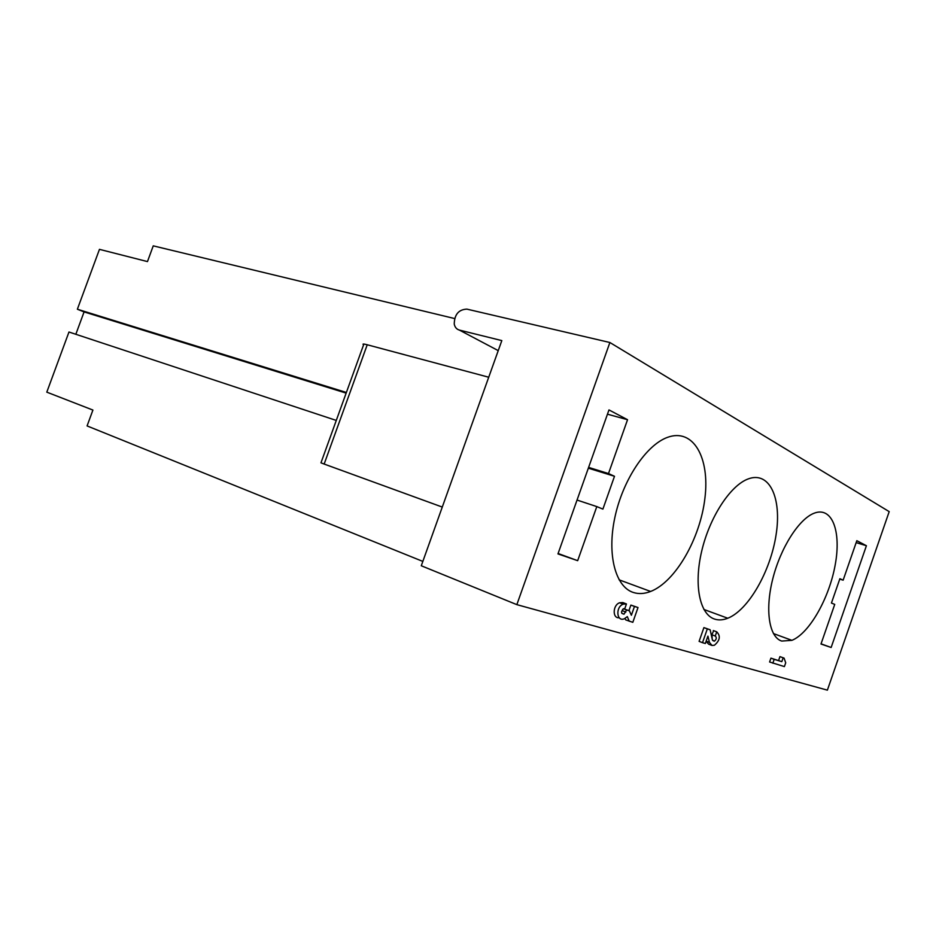 <?xml version="1.0" encoding="UTF-8"?>
<svg xmlns="http://www.w3.org/2000/svg" width="936" height="936" viewBox="0 0 936 936"><rect width="100%" height="100%" fill="white"/><g stroke="black" fill="none" stroke-linecap="round" stroke-linejoin="round"><path stroke-width="1.4" d="M781.724 641.066C769.181 637.229 764.817 610.33 772.715 579.068C780.507 547.817 799.005 518.872 814.144 513.209C832.162 506.154 841.429 531.332 835.216 564.782C829.284 598.127 809.418 633.344 791.914 640.341L781.724 641.066M714.659 619.105C699.789 614.531 693.623 585.234 701.684 551.187C709.628 517.152 730.302 485.515 748.098 478.963C769.544 470.738 781.923 498.116 776.096 534.702C770.585 571.194 748.519 610.038 727.775 618.24C723.06 620.1 718.696 620.392 714.659 619.105M633.391 592.488C615.478 586.942 606.797 554.744 614.893 517.327C622.838 479.934 646.168 445.08 667.368 437.404C693.33 427.682 709.991 457.762 704.925 498.174C700.245 538.469 675.57 581.724 650.637 591.458C644.495 593.845 638.75 594.184 633.391 592.488M75.839 334.281L84.076 311.91L77.372 309.231L99.462 249.35L147.467 261.589L153.247 245.852L454.592 318.544M422.838 561.413L87.083 425.927L92.91 410.062L46.8 392.149L68.972 332.011L336.281 420.428M711.98 645.442L709.441 642.388L707.92 636.117L705.334 643.5L702.503 642.681L707.323 628.898L710.143 629.776L712.425 640.025L714.379 641.195C716.531 639.335 716.836 637.615 715.279 636.024L716.742 631.835C720.767 636 719.983 640.47 714.379 645.267L711.98 645.442L708.599 644.143L706.107 641.289M702.503 642.681L699.098 641.359L703.907 627.611L710.143 629.776M712.167 638.902L712.027 634.795M715.279 636.024L711.886 634.737L713.677 630.688M609.886 342.506L889.2 511.629L827.377 690.148L516.847 604.644L421.282 565.765L501.825 340.599L459.377 330.08C456.616 329.285 454.908 327.284 454.241 324.055C454.463 314.473 458.675 309.5 466.888 309.126L609.886 342.506L516.847 604.644M596.805 506.598L602.901 509.102L614.496 476.284L608.494 473.557L627.541 419.714L608.973 409.921L557.961 553.913L577.676 560.676L596.805 506.598L577.044 500.058M866.408 545.735L831.145 647.49L820.989 644.015L834.736 604.399L831.437 603.041L839.885 578.705L843.137 580.18L856.826 540.692L866.408 545.735L856.159 542.611M621.516 611.98L622.814 609.196M623.54 608.728L629.366 610.798L631.379 615.256L634.479 606.446L630.887 605.089L638.013 607.546L632.818 622.323L625.681 619.878L625.072 618.439M628.933 610.623L630.887 605.089M619.211 617.725C612.308 618.696 612.635 605.101 619.609 602.772L622.85 602.573L622.405 603.837M778.623 660.43L779.945 656.616L784.075 658.113L785.713 662.805L784.391 666.596L769.591 661.986L770.936 658.137L781.829 661.647L783.151 657.832L779.945 656.616M558.102 553.504L577.676 560.676M608.494 473.557L588.615 467.403M346.378 392.465L77.372 309.231M607.464 414.192L627.541 419.714M498.174 350.778L496.7 349.807M488.721 377.231L367.228 344.764C363.379 343.769 362.173 343.793 363.589 344.834L320.966 462.829L324.16 464.057L367.228 344.764M442.283 507.066L324.16 464.057M84.076 311.91L346.144 393.12M588.334 468.175L614.496 476.284M839.756 579.08L843.137 580.18M831.145 647.49L821.059 643.828M629.261 621.282L627.319 616.613L624.37 618.755C616.578 622.241 615.303 606.902 623.224 604.153L626.453 603.954L624.815 608.634L623.598 608.704C620.802 611.688 620.954 613.501 624.031 614.168L626.629 609.956L623.481 608.751M626.629 609.956L629.366 610.798M634.479 606.446L638.013 607.546M626.453 603.954L622.85 602.573M709.441 642.388L706.165 641.125M707.323 628.898L703.907 627.611M716.742 631.835L713.349 630.56M783.151 657.832L784.075 658.113M772.82 663.214L774.166 659.365L770.936 658.137M774.166 659.365L781.829 661.647M459.377 330.08L498.233 350.614M625.892 612.062L622.288 610.67M791.914 640.341L773.417 633.555M727.775 618.24L703.895 609.465M650.637 591.458L619.094 579.829M621.773 613.291L624.031 614.168M619.609 602.772L623.224 604.153M712.928 640.633L714.379 641.195"/></g></svg>
